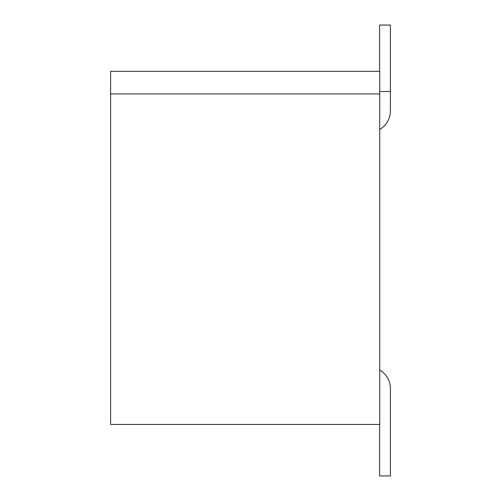 <?xml version="1.0" encoding="UTF-8"?>
<svg xmlns="http://www.w3.org/2000/svg" width="501" height="501" viewBox="0 0 501 501"><rect width="100%" height="100%" fill="white"/><g stroke="black" fill="none" stroke-linecap="round" stroke-linejoin="round"><path stroke-width="0.75" d="M110.602 71.33L110.602 424.447L379.745 424.447L379.745 71.33L110.602 71.33M379.633 424.447L379.633 475.95L390.398 475.95L390.398 388.626A21.53 21.53 0 0 0 379.745 370.045M390.392 388.269L390.348 387.192M380.747 370.671L381.073 370.89M381.123 370.922L381.593 371.26M381.637 371.291L382.207 371.723M382.269 371.773L383.127 372.493M384.142 373.452L385.263 374.673M386.421 376.157L387.523 377.879M388.563 379.927L388.826 380.547M379.745 93.938L110.602 93.938M379.745 91.489L390.398 91.489L390.398 25.05L379.633 25.05L379.633 71.33M390.398 91.489L390.398 110.871A21.53 21.53 0 0 1 379.745 129.446"/></g></svg>
